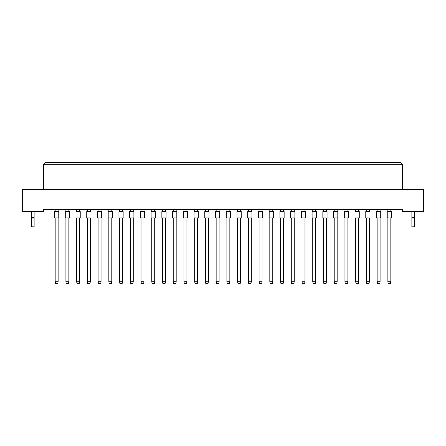 <?xml version="1.0" encoding="UTF-8"?>
<svg xmlns="http://www.w3.org/2000/svg" width="446" height="446" viewBox="0 0 446 446"><rect width="100%" height="100%" fill="white"/><g stroke="black" fill="none" stroke-linecap="round" stroke-linejoin="round"><path stroke-width="0.67" d="M402.576 211.594L423.7 211.594L423.7 189.622L22.3 189.622L22.3 211.594L43.424 211.594L43.424 209.481L402.576 209.481L402.576 211.594M402.576 189.622L402.576 164.691L43.424 164.691L43.424 189.622M43.424 164.691L45.537 162.578L400.463 162.578L402.576 164.691M54.54 217.932L54.54 211.594L58.766 211.594L58.766 217.932L54.54 217.932L54.54 211.594M58.131 217.932L58.131 281.733L57.79 283.422L55.51 283.422L55.17 281.733L55.17 217.932M55.17 281.733L58.131 281.733M55.17 211.594L55.17 209.481M58.131 209.481L58.131 211.594M58.766 217.932L58.766 211.594M65.272 217.932L65.272 211.594L69.498 211.594L69.498 217.932L65.272 217.932L65.272 211.594M68.862 217.932L68.862 281.733L68.522 283.422L66.242 283.422L65.902 281.733L65.902 217.932M65.902 281.733L68.862 281.733M65.902 211.594L65.902 209.481M68.862 209.481L68.862 211.594M69.498 217.932L69.498 211.594M76.004 217.932L76.004 211.594L80.23 211.594L80.23 217.932L76.004 217.932L76.004 211.594M79.594 217.932L79.594 281.733L79.254 283.422L76.974 283.422L76.64 281.733L76.64 217.932M76.64 281.733L79.594 281.733M76.64 211.594L76.64 209.481M79.594 209.481L79.594 211.594M97.468 217.932L97.468 211.594L101.694 211.594L101.694 217.932L97.468 217.932M101.058 217.932L101.058 281.733L100.724 283.422L98.438 283.422L98.103 281.733L98.103 217.932M98.103 281.733L101.058 281.733M98.103 211.594L98.103 209.481M101.058 209.481L101.058 211.594M118.931 217.932L118.931 211.594L123.157 211.594L123.157 217.932L118.931 217.932M122.522 217.932L122.522 281.733L122.187 283.422L119.902 283.422L119.567 281.733L119.567 217.932M119.567 281.733L122.522 281.733M119.567 211.594L119.567 209.481M122.522 209.481L122.522 211.594M140.395 217.932L140.395 211.594L144.621 211.594L144.621 217.932L140.395 217.932M143.986 217.932L143.986 281.733L143.651 283.422L141.365 283.422L141.031 281.733L141.031 217.932M141.031 281.733L143.986 281.733M141.031 211.594L141.031 209.481M143.986 209.481L143.986 211.594M80.23 217.932L80.23 211.594M86.736 217.932L86.736 211.594L90.962 211.594L90.962 217.932L86.736 217.932L86.736 211.594M90.326 217.932L90.326 281.733L89.986 283.422L87.706 283.422L87.371 281.733L87.371 217.932M87.371 281.733L90.326 281.733M87.371 211.594L87.371 209.481M90.326 209.481L90.326 211.594M108.2 217.932L108.2 211.594L112.425 211.594L112.425 217.932L108.2 217.932M111.79 217.932L111.79 281.733L111.455 283.422L109.17 283.422L108.835 281.733L108.835 217.932M108.835 281.733L111.79 281.733M108.835 211.594L108.835 209.481M111.79 209.481L111.79 211.594M129.663 217.932L129.663 211.594L133.889 211.594L133.889 217.932L129.663 217.932M133.254 217.932L133.254 281.733L132.919 283.422L130.633 283.422L130.299 281.733L130.299 217.932M130.299 281.733L133.254 281.733M130.299 211.594L130.299 209.481M133.254 209.481L133.254 211.594M151.127 217.932L151.127 211.594L155.353 211.594L155.353 217.932L151.127 217.932M154.717 217.932L154.717 281.733L154.383 283.422L152.103 283.422L151.763 281.733L151.763 217.932M151.763 281.733L154.717 281.733M151.763 211.594L151.763 209.481M154.717 209.481L154.717 211.594M90.962 217.932L90.962 211.594M112.425 217.932L112.425 211.594M155.353 217.932L155.353 211.594M34.13 218.986L31.594 218.986L31.594 226.802L34.13 226.802L34.13 217.38L31.594 217.38L31.594 211.594M34.13 217.38L34.13 211.594M31.594 218.986L31.594 217.38M414.406 218.986L411.87 218.986L411.87 226.802L414.406 226.802L414.406 217.38L411.87 217.38L411.87 211.594M414.406 217.38L414.406 211.594M411.87 218.986L411.87 217.38M161.859 217.932L161.859 211.594L166.085 211.594L166.085 217.932L161.859 217.932M165.449 217.932L165.449 281.733L165.115 283.422L162.835 283.422L162.495 281.733L162.495 217.932M162.495 281.733L165.449 281.733M162.495 211.594L162.495 209.481M165.449 209.481L165.449 211.594M183.323 217.932L183.323 211.594L187.549 211.594L187.549 217.932L183.323 217.932M186.919 217.932L186.919 281.733L186.579 283.422L184.298 283.422L183.958 281.733L183.958 217.932M183.958 281.733L186.919 281.733M183.958 211.594L183.958 209.481M186.919 209.481L186.919 211.594M204.786 217.932L204.786 211.594L209.012 211.594L209.012 217.932L204.786 217.932M208.382 217.932L208.382 281.733L208.042 283.422L205.762 283.422L205.422 281.733L205.422 217.932M205.422 281.733L208.382 281.733M205.422 211.594L205.422 209.481M208.382 209.481L208.382 211.594M172.591 217.932L172.591 211.594L176.817 211.594L176.817 217.932L172.591 217.932M176.187 217.932L176.187 281.733L175.847 283.422L173.566 283.422L173.226 281.733L173.226 217.932M173.226 281.733L176.187 281.733M173.226 211.594L173.226 209.481M176.187 209.481L176.187 211.594M194.055 217.932L194.055 211.594L198.28 211.594L198.28 217.932L194.055 217.932M197.65 217.932L197.65 281.733L197.31 283.422L195.03 283.422L194.69 281.733L194.69 217.932M194.69 281.733L197.65 281.733M194.69 211.594L194.69 209.481M197.65 209.481L197.65 211.594M215.524 217.932L215.524 211.594L219.744 211.594L219.744 217.932L215.524 217.932M219.114 217.932L219.114 281.733L218.774 283.422L216.494 283.422L216.154 281.733L216.154 217.932M216.154 281.733L219.114 281.733M216.154 211.594L216.154 209.481M219.114 209.481L219.114 211.594M236.988 217.932L236.988 211.594L241.214 211.594L241.214 217.932L236.988 217.932M240.578 217.932L240.578 281.733L240.238 283.422L237.958 283.422L237.618 281.733L237.618 217.932M237.618 281.733L240.578 281.733M237.618 211.594L237.618 209.481M240.578 209.481L240.578 211.594M258.451 217.932L258.451 211.594L262.677 211.594L262.677 217.932L258.451 217.932M262.042 217.932L262.042 281.733L261.702 283.422L259.421 283.422L259.081 281.733L259.081 217.932M259.081 281.733L262.042 281.733M259.081 211.594L259.081 209.481M262.042 209.481L262.042 211.594M279.915 217.932L279.915 211.594L284.141 211.594L284.141 217.932L279.915 217.932M283.505 217.932L283.505 281.733L283.165 283.422L280.885 283.422L280.551 281.733L280.551 217.932M280.551 281.733L283.505 281.733M280.551 211.594L280.551 209.481M283.505 209.481L283.505 211.594M301.379 217.932L301.379 211.594L305.605 211.594L305.605 217.932L301.379 217.932M304.969 217.932L304.969 281.733L304.635 283.422L302.349 283.422L302.014 281.733L302.014 217.932M302.014 281.733L304.969 281.733M302.014 211.594L302.014 209.481M304.969 209.481L304.969 211.594M322.843 217.932L322.843 211.594L327.069 211.594L327.069 217.932L322.843 217.932L322.843 211.594M326.433 217.932L326.433 281.733L326.098 283.422L323.813 283.422L323.478 281.733L323.478 217.932M323.478 281.733L326.433 281.733M323.478 211.594L323.478 209.481M326.433 209.481L326.433 211.594M344.306 217.932L344.306 211.594L348.532 211.594L348.532 217.932L344.306 217.932L344.306 211.594M347.897 217.932L347.897 281.733L347.562 283.422L345.276 283.422L344.942 281.733L344.942 217.932M344.942 281.733L347.897 281.733M344.942 211.594L344.942 209.481M347.897 209.481L347.897 211.594M365.77 217.932L365.77 211.594L369.996 211.594L369.996 217.932L365.77 217.932L365.77 211.594M369.36 217.932L369.36 281.733L369.026 283.422L366.746 283.422L366.406 281.733L366.406 217.932M366.406 281.733L369.36 281.733M366.406 211.594L366.406 209.481M369.36 209.481L369.36 211.594M387.234 217.932L387.234 211.594L391.46 211.594L391.46 217.932L387.234 217.932L387.234 211.594M390.83 217.932L390.83 281.733L390.49 283.422L388.21 283.422L387.869 281.733L387.869 217.932M387.869 281.733L390.83 281.733M387.869 211.594L387.869 209.481M390.83 209.481L390.83 211.594M327.069 217.932L327.069 211.594M391.46 217.932L391.46 211.594M226.256 217.932L226.256 211.594L230.476 211.594L230.476 217.932L226.256 217.932M229.846 217.932L229.846 281.733L229.506 283.422L227.226 283.422L226.886 281.733L226.886 217.932M226.886 281.733L229.846 281.733M226.886 211.594L226.886 209.481M229.846 209.481L229.846 211.594M247.72 217.932L247.72 211.594L251.945 211.594L251.945 217.932L247.72 217.932M251.31 217.932L251.31 281.733L250.97 283.422L248.69 283.422L248.35 281.733L248.35 217.932M248.35 281.733L251.31 281.733M248.35 211.594L248.35 209.481M251.31 209.481L251.31 211.594M269.183 217.932L269.183 211.594L273.409 211.594L273.409 217.932L269.183 217.932L269.183 211.594M272.774 217.932L272.774 281.733L272.434 283.422L270.153 283.422L269.813 281.733L269.813 217.932M269.813 281.733L272.774 281.733M269.813 211.594L269.813 209.481M272.774 209.481L272.774 211.594M290.647 217.932L290.647 211.594L294.873 211.594L294.873 217.932L290.647 217.932M294.237 217.932L294.237 281.733L293.897 283.422L291.617 283.422L291.283 281.733L291.283 217.932M291.283 281.733L294.237 281.733M291.283 211.594L291.283 209.481M294.237 209.481L294.237 211.594M312.111 217.932L312.111 211.594L316.337 211.594L316.337 217.932L312.111 217.932M315.701 217.932L315.701 281.733L315.367 283.422L313.081 283.422L312.746 281.733L312.746 217.932M312.746 281.733L315.701 281.733M312.746 211.594L312.746 209.481M315.701 209.481L315.701 211.594M333.575 217.932L333.575 211.594L337.8 211.594L337.8 217.932L333.575 217.932M337.165 217.932L337.165 281.733L336.83 283.422L334.545 283.422L334.21 281.733L334.21 217.932M334.21 281.733L337.165 281.733M334.21 211.594L334.21 209.481M337.165 209.481L337.165 211.594M355.038 217.932L355.038 211.594L359.264 211.594L359.264 217.932L355.038 217.932L355.038 211.594M358.629 217.932L358.629 281.733L358.294 283.422L356.014 283.422L355.674 281.733L355.674 217.932M355.674 281.733L358.629 281.733M355.674 211.594L355.674 209.481M358.629 209.481L358.629 211.594M376.502 217.932L376.502 211.594L380.728 211.594L380.728 217.932L376.502 217.932L376.502 211.594M380.098 217.932L380.098 281.733L379.758 283.422L377.478 283.422L377.138 281.733L377.138 217.932M377.138 281.733L380.098 281.733M377.138 211.594L377.138 209.481M380.098 209.481L380.098 211.594M251.945 217.932L251.945 211.594M273.409 217.932L273.409 211.594M337.8 217.932L337.8 211.594M359.264 217.932L359.264 211.594M380.728 217.932L380.728 211.594"/></g></svg>
